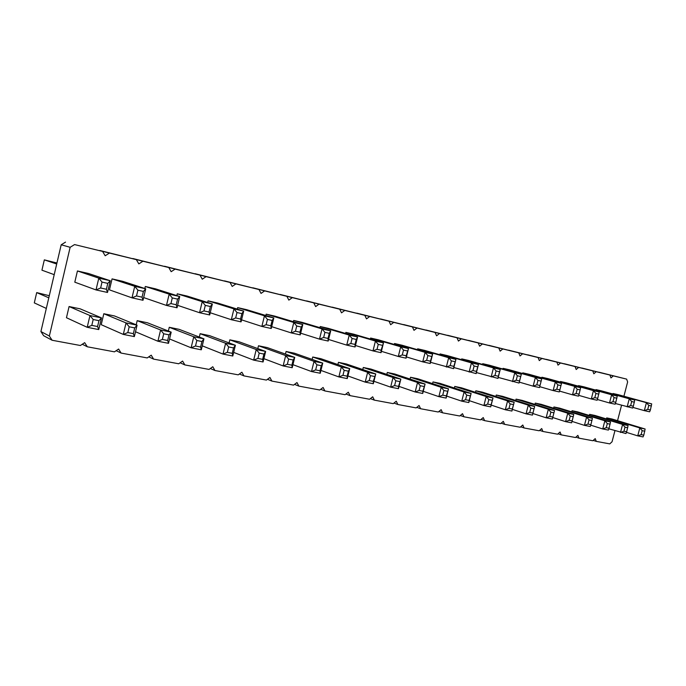 <?xml version="1.0" encoding="UTF-8"?>
<svg xmlns="http://www.w3.org/2000/svg" width="686" height="686" viewBox="0 0 686 686"><rect width="100%" height="100%" fill="white"/><g stroke="black" fill="none" stroke-linecap="round" stroke-linejoin="round"><path stroke-width="1.03" d="M614.93 430.722L612.049 441.784L609.76 443.885L596.28 441.381L595.208 438.62L592.867 440.746L579.001 438.174L577.886 435.37L575.485 437.522L561.217 434.864L560.059 432.017L557.598 434.195L542.909 431.468L541.708 428.561L539.187 430.774L524.053 427.961L522.801 425.011L520.211 427.249L504.622 424.351L503.318 421.35L500.66 423.614L484.59 420.629L483.236 417.577L480.509 419.866L463.925 416.788L462.51 413.675L459.714 415.999L442.607 412.826L441.132 409.662L438.26 412.012L420.595 408.736L419.06 405.512L416.102 407.896L397.854 404.508L396.251 401.224L393.215 403.642L374.35 400.135L372.687 396.791L369.557 399.252L350.049 395.625L348.308 392.212L345.092 394.699L324.907 390.951L323.089 387.47L319.77 390L298.873 386.115L296.969 382.565L293.557 385.12L271.913 381.099L269.924 377.48L266.4 380.078L243.959 375.902L241.875 372.206L238.239 374.848L214.958 370.517L212.78 366.736L209.033 369.42L184.868 364.926L182.587 361.059L178.712 363.777L153.604 359.112L151.22 355.168L147.207 357.929L121.113 353.076L118.609 349.037L114.459 351.841L87.311 346.79L84.678 342.657L80.382 345.504L52.119 340.256L49.358 336.02L70.144 247.303L61.2 244.773L40.911 331.544L43.63 335.694L52.119 340.256M70.144 247.303L74.551 244.576L102.574 251.402L105.181 255.767L109.434 253.074L136.343 259.634L138.829 263.887L142.937 261.237L168.799 267.54L171.166 271.699L175.136 269.092L200.012 275.146L202.267 279.211L206.109 276.638L230.05 282.469L232.202 286.439L235.924 283.901L258.982 289.526L261.04 293.402L264.642 290.898L286.868 296.318L288.84 300.116L292.33 297.647L313.768 302.869L315.646 306.591L319.033 304.155L339.724 309.197L341.517 312.842L344.801 310.441L364.789 315.303L366.504 318.879L369.694 316.503L389.005 321.211L390.651 324.71L393.755 322.369L412.423 326.913L414.001 330.343L417.011 328.037L435.07 332.436L436.588 335.797L439.512 333.516L456.996 337.778L458.445 341.079L461.301 338.824L478.228 342.949L479.617 346.19L482.395 343.969L498.799 347.965L500.137 351.146L502.838 348.951L518.736 352.827L520.022 355.948L522.655 353.779L538.073 357.535L539.307 360.604L541.871 358.461L556.835 362.114L558.027 365.132L560.522 363.005L575.048 366.547L576.189 369.514L578.632 367.422L592.738 370.86L593.836 373.776L596.211 371.709L609.923 375.045L610.977 377.917L613.301 375.868L626.627 379.118L627.639 381.939L623.908 396.251M621.559 405.263L617.546 420.681M345.598 333.456L345.864 332.376L353.744 334.185L383.491 342.88L381.056 352.681L372.978 350.906L375.431 341.053L383.491 342.88L381.064 350.212L377.026 349.32L378.252 344.389L382.282 345.298M370.363 339.038L370.612 338.044L378.235 339.784L408.496 348.574L406.086 358.186L398.292 356.471L400.718 346.799L370.612 338.044M337.898 364.558L338.447 362.337L346.361 363.974L375.748 373.956L373.313 383.723L365.209 382.119L367.653 372.301L375.748 373.956L373.295 381.365L369.24 380.559L370.466 375.645L374.522 376.468M386.827 374.385L387.307 372.455L394.699 373.99L425.088 384.04L422.713 393.464L415.167 391.972L399.02 386.398M362.774 369.548L363.288 367.482L370.946 369.068L400.856 379.084L398.455 388.679L390.634 387.136L393.044 377.489L363.288 367.482M394.296 344.449L394.527 343.515L401.902 345.195L432.626 354.062L430.251 363.511L422.73 361.856L425.114 352.355L432.626 354.062L430.422 361.17L426.658 360.33L427.858 355.58L431.614 356.428M432.574 383.62L433.003 381.922L439.932 383.354L471.119 393.447L468.812 402.553L461.755 401.164L464.079 392.006L471.119 393.447L469.104 400.418L465.571 399.715L466.737 395.136L470.262 395.848M439.846 354.748L440.052 353.925L446.955 355.511L478.468 364.489L476.153 373.613L453.875 367.533M417.448 349.68L417.663 348.805L424.797 350.435L455.933 359.361L453.592 368.648L430.551 362.319M410.074 379.075L410.528 377.266L417.688 378.749L448.498 388.825L446.157 398.086L438.86 396.645L441.209 387.333L448.498 388.825L446.38 395.899L442.727 395.17L443.902 390.514L447.555 391.252M454.355 388.027L454.758 386.432L461.464 387.822L493.002 397.923L490.722 406.875L483.896 405.529L469.293 400.658M461.524 359.661L461.721 358.889L468.409 360.416L500.248 369.445L497.967 378.415L476.418 372.558M482.532 364.42L482.712 363.691L489.187 365.166L521.334 374.239L519.07 383.062L498.216 377.42M475.449 392.298L475.835 390.797L482.335 392.143L514.166 402.245L511.919 411.051L505.316 409.756L507.58 400.898L514.166 402.245L512.339 409.019L509.038 408.359L510.17 403.934L513.471 404.603M606.433 418.949L606.698 417.903L611.989 419L645.123 429.016L643.802 435.156L641.144 434.632L642.182 430.662L644.84 431.194M589.325 415.459L589.617 414.361L595.045 415.484L628.067 425.526L626.687 431.76L623.951 431.211L624.997 427.181L627.741 427.738M595.885 390.145L596.031 389.614L601.442 390.849L634.73 400.032L633.358 406.198L630.631 405.589L631.686 401.55L634.413 402.168M612.915 394.013L613.044 393.507L618.309 394.707L651.7 403.891L650.397 409.979L647.747 409.388L648.785 405.409L651.434 406.009M571.73 411.874L572.03 410.717L577.621 411.874L610.506 421.941L609.065 428.253L606.235 427.687L607.299 423.596L610.12 424.171M578.367 386.167L578.512 385.609L584.086 386.878L617.246 396.054L615.814 402.305L613.001 401.679L614.064 397.58L616.877 398.214M502.881 369.034L503.061 368.339L509.338 369.78L541.734 378.878L539.505 387.564L533.142 386.167L535.38 377.429L541.734 378.878L540.011 385.481L536.829 384.777L537.944 380.413L541.125 381.124M522.612 373.51L522.783 372.858L528.872 374.247L561.508 383.371L559.853 389.888L556.775 389.202L557.881 384.906L560.959 385.601M495.901 396.448L496.261 395.025L502.564 396.328L534.668 406.438L532.439 415.107L526.051 413.838L528.28 405.134L496.261 395.025M515.718 400.47L516.061 399.123L522.175 400.392L554.52 410.494L552.856 417.071L549.752 416.453L550.858 412.166L553.954 412.8M553.611 408.179L553.919 406.97L559.682 408.161L592.412 418.237L590.895 424.643L587.988 424.059L589.06 419.901L591.975 420.492M534.951 404.38L535.277 403.111L541.211 404.337L573.762 414.43L572.167 420.912L569.166 420.321L570.255 416.093L573.256 416.702M541.76 377.849L541.914 377.231L547.822 378.586L580.656 387.727L579.087 394.158L576.094 393.49L577.192 389.262L580.176 389.931M560.333 382.068L560.488 381.485L566.224 382.797L599.23 391.955L597.729 398.292L594.831 397.648L595.911 393.481L598.809 394.133M229.098 342.914L229.844 339.844L238.977 341.731L265.636 351.446L263.064 361.976L253.657 360.124L256.238 349.526L265.636 351.446L263.921 354.07L262.635 359.361L257.927 358.426L259.214 353.119L263.921 354.07M237.296 309.112L237.656 307.62L246.754 309.703L273.817 317.935L271.236 328.5L261.863 326.442L241.566 319.848M265.859 315.517L266.185 314.154L274.957 316.16L302.8 324.529L300.254 334.888L291.233 332.907L293.788 322.48L266.185 314.154M257.799 348.591L258.485 345.77L267.291 347.596L294.731 357.389L292.193 367.722L283.138 365.938L285.685 355.545L258.485 345.77M319.95 327.676L320.242 326.519L328.405 328.388L357.578 336.989L355.108 346.97L346.73 345.127L349.217 335.085L357.578 336.989L356.266 339.433L355.022 344.432L350.829 343.506L352.072 338.481L356.266 339.433M312.139 359.404L312.73 357.012L320.928 358.709L349.731 368.631L347.262 378.586L338.858 376.923L341.336 366.916L349.731 368.631L348.394 371.177L347.15 376.168L342.949 375.328L344.183 370.329L348.394 371.177M285.462 354.079L286.096 351.489L294.586 353.247L322.746 363.117L320.242 373.253L311.521 371.538L314.034 361.342L322.746 363.117L321.288 365.689L320.028 370.774L315.663 369.908L316.923 364.806L321.288 365.689M293.394 321.7L293.702 320.448L302.157 322.377L330.695 330.875L328.191 341.045L319.505 339.133L322.026 328.903L293.702 320.448M144.832 288.514L145.312 286.491L155.516 288.832L179.723 296.541L177.039 307.765L166.466 305.433L169.176 294.14L179.723 296.541L177.58 299.122L176.233 304.764L170.943 303.589L172.289 297.93L177.58 299.122M176.851 295.623L177.28 293.805L187.098 296.052L212.351 303.958L209.702 314.951L199.557 312.722L177.623 305.33M207.644 302.483L208.038 300.845L217.488 303.006L243.693 311.084L241.078 321.863L231.328 319.719L233.952 308.872L243.693 311.084L241.858 313.622L240.546 319.033L235.667 317.952L236.987 312.524L241.858 313.622M136.197 324.804L137.183 320.645L147.421 322.772L171.191 332.144L168.516 343.334L157.909 341.242L160.601 329.975L171.191 332.144L169.022 334.862L167.676 340.479L162.368 339.424L163.714 333.782L169.022 334.862M168.37 331.029L169.262 327.291L179.115 329.331L203.939 338.833L201.298 349.8L191.111 347.785L169.562 338.97M199.317 337.066L200.132 333.688L209.607 335.651L235.401 345.264L232.794 356.008L223.01 354.079L225.625 343.266L235.401 345.264L233.54 347.922L232.228 353.316L227.332 352.338L228.644 346.936L233.54 347.922M66.456 317.721L69.08 306.539L80.176 308.837L101.502 317.892L98.741 329.572L87.199 327.299L66.456 317.721M107.513 292.459L106.381 289.26L100.628 287.983L96.014 289.929L74.8 282.178L77.441 270.961L88.494 273.491L110.283 280.745L107.513 292.459L96.014 289.929L98.801 278.13L77.441 270.961M101.228 324.692L103.818 313.734L114.468 315.946L137.08 325.164L134.353 336.594L123.3 334.416L101.228 324.692M143.005 300.271L142.036 297.175L136.523 295.949L131.986 297.844L109.46 289.869L112.058 278.885L122.674 281.311L145.732 288.806L143.005 300.271L131.986 297.844L134.73 286.302L112.058 278.885M596.28 441.381L593.27 440.386M579.001 438.174L575.914 437.136M74.551 244.576L102.574 251.402M109.434 253.074L99.633 250.604M99.839 250.476L136.343 259.634M142.937 261.237L132.638 258.639M132.818 258.519L168.799 267.54M175.136 269.092L164.374 266.357M164.537 266.254L200.012 275.146M206.109 276.638L194.927 273.8M195.073 273.705L230.05 282.469M235.924 283.901L224.365 280.96M224.494 280.874L258.982 289.526M264.642 290.898L252.731 287.871M252.851 287.794L286.868 296.318M292.33 297.647L280.102 294.534M280.205 294.466L313.768 302.869M319.033 304.155L306.513 300.974M306.616 300.905L339.724 309.197M344.801 310.441L332.033 307.182M332.118 307.122L364.789 315.303M369.694 316.503L356.686 313.193M356.763 313.133L389.005 321.211M393.755 322.369L380.524 318.999M380.601 318.947L412.423 326.913M417.011 328.037L403.591 324.624M403.66 324.564L435.07 332.436M439.512 333.516L425.92 330.06M425.98 330.009L456.996 337.778M461.301 338.824L447.538 335.334M447.606 335.283L478.228 342.949M482.395 343.969L468.495 340.436M468.555 340.393L498.799 347.965M502.838 348.951L488.809 345.384M488.861 345.341L518.736 352.827M522.655 353.779L508.515 350.186M508.566 350.152L538.073 357.535M541.871 358.461L527.637 354.851M527.68 354.808L556.835 362.114M560.522 363.005L546.202 359.37M546.245 359.335L575.048 366.547M578.632 367.422L564.226 363.769M564.269 363.734L592.738 370.86M596.211 371.709L581.745 368.039M581.788 368.005L609.923 375.045M613.301 375.868L598.775 372.189M598.809 372.155L626.627 379.118M65.53 242.115L61.2 244.773M49.358 336.02L40.911 331.544M87.311 346.79L82.286 344.243M121.113 353.076L116.166 350.683M153.604 359.112L148.751 356.866M184.868 364.926L180.109 362.8M214.958 370.517L210.31 368.502M243.959 375.902L239.414 373.999M271.913 381.099L267.471 379.281M298.873 386.115L294.551 384.383M324.907 390.951L320.688 389.296M350.049 395.625L345.941 394.047M374.35 400.135L370.346 398.626M397.854 404.508L393.953 403.059M420.595 408.736L416.788 407.347M442.607 412.826L438.903 411.489M463.925 416.788L460.315 415.502M484.59 420.629L481.075 419.386M504.622 424.351L501.2 423.159M524.053 427.961L520.717 426.812M542.909 431.468L539.659 430.354M561.217 434.864L558.052 433.801M378.252 344.389L375.431 341.053L345.864 332.376M377.026 349.32L372.978 350.906L355.468 345.504M406.086 358.186L406.181 355.785L402.279 354.919L398.292 356.471L381.39 351.318M402.279 354.919L403.497 350.083L400.718 346.799L408.496 348.574L406.181 355.785M370.466 375.645L367.653 372.301L338.447 362.337M369.24 380.559L365.209 382.119L347.913 375.962M419.086 390.471L415.167 391.972L417.542 382.496L425.088 384.04L422.868 391.226L419.086 390.471L420.278 385.729L424.051 386.492M420.278 385.729L417.542 382.496L387.307 372.455M398.455 388.679L398.523 386.381L394.604 385.601L390.634 387.136L373.921 381.279M394.604 385.601L395.813 380.781L393.044 377.489L400.856 379.084L398.523 386.381M427.858 355.58L425.114 352.355L394.527 343.515M426.658 360.33L422.73 361.856L406.404 356.917M466.737 395.136L464.079 392.006L433.003 381.922M465.571 399.715L461.755 401.164L446.663 396.079M472.954 370.603L469.13 372.069L471.453 362.894L478.468 364.489L476.47 371.383L472.954 370.603L474.12 366.015L477.627 366.804M474.12 366.015L471.453 362.894L440.052 353.925M450.205 365.552L446.329 367.053L448.678 357.715L455.933 359.361L453.84 366.358L450.205 365.552L451.388 360.887L455.015 361.702M451.388 360.887L448.678 357.715L417.663 348.805M443.902 390.514L441.209 387.333L410.528 377.266M442.727 395.17L438.86 396.645L423.253 391.32M487.669 404.114L483.896 405.529L486.185 396.525L493.002 397.923L491.082 404.791L487.669 404.114L488.809 399.604L492.222 400.298M488.809 399.604L486.185 396.525L454.758 386.432M494.949 375.482L491.176 376.923L493.466 367.902L500.248 369.445L498.345 376.237L494.949 375.482L496.098 370.972L499.494 371.735M496.098 370.972L493.466 367.902L461.721 358.889M516.232 380.207L512.502 381.622L514.766 372.747L521.334 374.239L519.516 380.936L516.232 380.207L517.364 375.765L520.648 376.511M517.364 375.765L514.766 372.747L482.712 363.691M510.17 403.934L507.58 400.898L475.835 390.797M509.038 408.359L505.316 409.756L491.176 405.092M643.802 435.156L643.056 436.913L637.731 435.867L639.806 427.927L606.698 417.903M641.144 434.632L637.731 435.867L626.455 432.351M642.182 430.662L639.806 427.927L645.123 429.016M626.687 431.76L625.975 433.552L608.851 428.819M623.951 431.211L620.496 432.472L622.596 424.411L628.067 425.526M624.997 427.181L622.596 424.411L589.617 414.361M633.358 406.198L632.629 408.067L615.376 403.505M630.631 405.589L627.167 406.867L629.276 398.789L634.73 400.032M631.686 401.55L629.276 398.789L596.031 389.614M650.397 409.979L649.625 411.806L644.326 410.64L646.409 402.682L651.7 403.891M648.785 405.409L646.409 402.682L613.044 393.507M647.747 409.388L644.326 410.64L632.895 407.398M609.065 428.253L608.388 430.079L602.745 428.964L604.872 420.784L610.506 421.941M607.299 423.596L604.872 420.784L572.03 410.717M606.235 427.687L602.745 428.964L590.723 425.166M615.814 402.305L615.119 404.208L609.502 402.974L611.629 394.776L578.512 385.609M613.001 401.679L609.502 402.974L597.335 399.492M614.064 397.58L611.629 394.776L617.246 396.054M537.944 380.413L535.38 377.429L503.061 368.339M536.829 384.777L533.142 386.167L519.311 382.128M559.853 389.888L559.304 391.92L553.139 390.566L555.343 381.973L561.508 383.371M557.881 384.906L555.343 381.973L522.783 372.858M556.775 389.202L553.139 390.566L539.736 386.672M532.439 415.107L532.919 413.109L529.721 412.475L526.051 413.838L512.348 409.37M529.721 412.475L530.844 408.119L528.28 405.134L534.668 406.438L532.919 413.109M552.856 417.071L552.324 419.026L546.125 417.8L548.337 409.233L516.061 399.123M549.752 416.453L546.125 417.8L532.851 413.504M550.858 412.166L548.337 409.233L554.52 410.494M590.895 424.643L590.269 426.503L584.446 425.363L572.021 421.401M587.988 424.059L584.446 425.363L586.599 417.054L592.412 418.237M589.06 419.901L586.599 417.054L553.919 406.97M572.167 420.912L571.592 422.825L565.581 421.641L552.736 417.517M569.166 420.321L565.581 421.641L567.768 413.204L573.762 414.43M570.255 416.093L567.768 413.204L535.277 403.111M579.087 394.158L578.487 396.148L572.51 394.827L574.688 386.372L541.914 377.231M576.094 393.49L572.51 394.827L559.527 391.08M577.192 389.262L574.688 386.372L580.656 387.727M597.729 398.292L597.086 400.238L591.289 398.96L593.441 390.634L599.23 391.955M595.911 393.481L593.441 390.634L560.488 381.485M594.831 397.648L591.289 398.96L578.727 395.35M259.214 353.119L256.238 349.526L229.844 339.844M257.927 358.426L253.657 360.124L233.669 352.398M266.142 324.71L261.863 326.442L264.453 315.809L273.817 317.935L272.128 320.448L270.833 325.756L266.142 324.71L267.437 319.393L272.128 320.448M267.437 319.393L264.453 315.809L237.656 307.62M300.254 334.888L299.962 332.221L295.452 331.218L291.233 332.907L271.69 326.656M295.452 331.218L296.729 326.004L293.788 322.48L302.8 324.529L301.24 327.016L299.962 332.221M292.193 367.722L291.876 365.175L287.348 364.275L283.138 365.938L263.878 358.667M287.348 364.275L288.617 359.078L285.685 355.545L294.731 357.389L293.154 359.996L291.876 365.175M352.072 338.481L349.217 335.085L320.242 326.519M350.829 343.506L346.73 345.127L328.577 339.467M344.183 370.329L341.336 366.916L312.73 357.012M342.949 375.328L338.858 376.923L320.937 370.431M316.923 364.806L314.034 361.342L286.096 351.489M315.663 369.908L311.521 371.538L292.948 364.669M328.191 341.045L328.011 338.438L323.663 337.478L319.505 339.133L300.674 333.19M323.663 337.478L324.924 332.358L322.026 328.903L330.695 330.875L329.263 333.336L328.011 338.438M172.289 297.93L169.176 294.14L145.312 286.491M170.943 303.589L166.466 305.433L143.648 297.57M203.956 310.912L199.557 312.722L202.224 301.651L212.351 303.958L210.37 306.522L209.041 312.044L203.956 310.912L205.294 305.373L210.37 306.522M205.294 305.373L202.224 301.651L177.28 293.805M236.987 312.524L233.952 308.872L208.038 300.845M235.667 317.952L231.328 319.719L210.233 312.747M163.714 333.782L160.601 329.975L137.183 320.645M162.368 339.424L157.909 341.242L135.511 331.758M195.51 346.01L191.111 347.785L193.769 336.757L203.939 338.833L201.933 341.525L200.604 347.022L195.51 346.01L196.839 340.488L201.933 341.525M196.839 340.488L193.769 336.757L169.262 327.291M228.644 346.936L225.625 343.266L200.132 333.688M227.332 352.338L223.01 354.079L202.25 345.838M91.795 325.387L87.199 327.299L89.977 315.543L101.502 317.892L98.956 320.671L97.575 326.536L91.795 325.387L93.185 319.505L98.956 320.671M93.185 319.505L89.977 315.543L69.08 306.539M100.628 287.983L102.017 282.083L98.801 278.13L110.283 280.745L107.771 283.378L106.381 289.26M127.828 332.556L123.3 334.416L126.035 322.909L137.08 325.164L134.722 327.917L133.358 333.653L127.828 332.556L129.191 326.793L134.722 327.917M129.191 326.793L126.035 322.909L103.818 313.734M136.523 295.949L137.895 290.178L134.73 286.302L145.732 288.806L143.408 291.421L142.036 297.175M48.8 297.81L36.701 292.596L49.289 295.717M46.314 308.426L34.3 302.886L36.701 292.596M56.938 263.004L44.333 259.865L41.932 270.181L54.211 274.666M56.706 264.007L44.333 259.865M381.056 352.681L381.064 350.212M403.497 350.083L407.39 350.958M373.313 383.723L373.295 381.365M422.713 393.464L422.868 391.226M395.813 380.781L399.724 381.57M430.251 363.511L430.422 361.17M468.812 402.553L469.104 400.418M476.153 373.613L476.47 371.383M453.592 368.648L453.84 366.358M446.157 398.086L446.38 395.899M490.722 406.875L491.082 404.791M497.967 378.415L498.345 376.237M519.07 383.062L519.516 380.936M511.919 411.051L512.339 409.019M539.505 387.564L540.011 385.481M530.844 408.119L534.034 408.762M263.064 361.976L262.635 359.361M271.236 328.5L270.833 325.756M296.729 326.004L301.24 327.016M288.617 359.078L293.154 359.996M355.108 346.97L355.022 344.432M347.262 378.586L347.15 376.168M320.242 373.253L320.028 370.774M324.924 332.358L329.263 333.336M177.039 307.765L176.233 304.764M209.702 314.951L209.041 312.044M241.078 321.863L240.546 319.033M168.516 343.334L167.676 340.479M201.298 349.8L200.604 347.022M232.794 356.008L232.228 353.316M98.741 329.572L97.575 326.536M102.017 282.083L107.771 283.378M134.353 336.594L133.358 333.653M137.895 290.178L143.408 291.421"/></g></svg>

